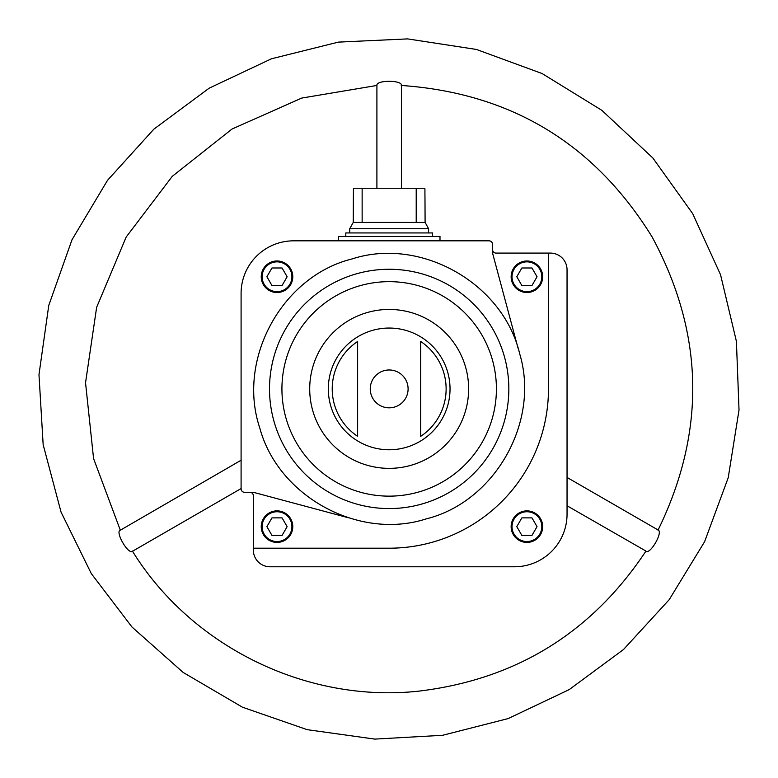 <?xml version="1.0" encoding="UTF-8"?>
<svg xmlns="http://www.w3.org/2000/svg" width="778" height="778" viewBox="0 0 778 778"><rect width="100%" height="100%" fill="white"/><g stroke="black" fill="none" stroke-linecap="round" stroke-linejoin="round"><path stroke-width="1.17" d="M249.855 492.299A3.501 3.501 0 0 1 253.356 495.8L253.356 550.124A16.649 16.649 0 0 0 270.005 566.773L514.472 566.773A52.573 52.573 0 0 0 567.045 514.2L567.045 269.742A16.649 16.649 0 0 0 550.396 253.093L496.072 253.093A3.501 3.501 0 0 1 492.562 249.592M511.146 526.648A15.774 15.774 0 0 1 534.797 512.984A15.774 15.774 0 0 1 534.797 540.302A15.774 15.774 0 0 1 511.146 526.648M253.356 548.198L389.175 548.198A159.296 159.296 0 0 0 548.471 388.903L548.471 253.093M370.25 388.903A18.925 18.925 0 0 1 389.175 369.978A18.925 18.925 0 0 1 408.1 388.903A18.925 18.925 0 0 1 389.175 407.828A18.925 18.925 0 0 1 370.25 388.903M357.627 341.484L357.627 436.332A56.959 56.959 0 0 1 357.627 341.484L357.627 436.332M420.713 436.332A56.959 56.959 0 0 0 420.713 341.484L420.713 436.332M518.012 348.067L492.562 253.093L492.562 244.331A3.501 3.501 0 0 0 489.061 240.83L293.666 240.83A52.573 52.573 0 0 0 241.092 293.394L241.092 488.798A3.501 3.501 0 0 0 244.593 492.299L253.356 492.299L348.388 517.769M261.243 276.754A15.774 15.774 0 0 1 284.904 263.09A15.774 15.774 0 0 1 284.904 290.408A15.774 15.774 0 0 1 261.243 276.754M658.003 530.197C706.2 431.489 704.255 333.772 652.178 237.057C594.46 143.599 510.806 93.059 401.224 85.454L401.438 85.347C402.187 79.959 376.173 79.959 376.912 85.337L376.902 188.257M120.347 530.197L241.092 460.236M120.143 530.061C115.115 532.113 128.117 554.636 132.406 551.31L241.092 488.565M132.396 551.067C191.398 646.693 306.707 703.186 418.418 691.185C515.863 679.554 591.708 632.845 645.954 551.067L567.045 505.768M645.935 551.31C650.223 554.646 663.235 532.123 658.198 530.061L567.045 477.439M537.034 276.754L531.967 267.992L521.853 267.992L516.796 276.754L521.853 285.516L531.967 285.516L537.034 276.754M511.146 276.754A15.774 15.774 0 0 1 534.797 263.09A15.774 15.774 0 0 1 534.797 290.408A15.774 15.774 0 0 1 511.146 276.754M531.967 517.885L521.853 517.885L516.796 526.648L521.853 535.41L531.967 535.41L537.034 526.648L531.967 517.885M287.131 526.648L282.074 517.885L271.96 517.885L266.903 526.648L271.96 535.41L282.074 535.41L287.131 526.648M261.243 526.648A15.774 15.774 0 0 1 284.904 512.984A15.774 15.774 0 0 1 284.904 540.302A15.774 15.774 0 0 1 261.243 526.648M282.074 267.992L271.96 267.992L266.903 276.754L271.96 285.516L282.074 285.516L287.131 276.754L282.074 267.992M424.827 188.257L424.924 189.132L424.827 188.257L353.513 188.257L353.416 189.132L353.513 188.257M362.14 188.257L362.14 222.42L353.251 222.42L349.74 228.732L349.74 232.943M353.416 189.132L353.416 194.821M353.251 222.42L353.377 195.259M424.963 195.259L425.099 222.42L362.14 222.42M424.924 189.132L424.924 194.821M416.211 188.257L416.211 222.42M425.099 222.42L428.6 228.732L349.74 228.732M428.6 228.732L428.6 232.943M432.549 236.444L432.549 232.943L345.802 232.943L345.802 236.444M439.988 240.83L439.988 236.444L338.352 236.444L338.352 240.83M328.316 388.903A60.859 60.859 0 0 1 419.605 336.203A60.859 60.859 0 0 1 419.605 441.612A60.859 60.859 0 0 1 328.316 388.903M309.712 388.903A79.463 79.463 0 0 1 428.902 320.089A79.463 79.463 0 0 1 428.902 457.717A79.463 79.463 0 0 1 309.712 388.903M281.928 388.903A107.238 107.238 0 0 1 442.789 296.029A107.238 107.238 0 0 1 442.789 481.776A107.238 107.238 0 0 1 281.928 388.903M269.509 388.903A119.666 119.666 0 0 1 504.757 357.929A119.666 119.666 0 0 1 404.793 507.548A119.666 119.666 0 0 1 269.509 388.903M512.021 276.754A14.899 14.899 0 0 1 534.36 263.849A14.899 14.899 0 0 1 534.36 289.649A14.899 14.899 0 0 1 512.021 276.754M512.021 526.648A14.899 14.899 0 0 1 534.36 513.743A14.899 14.899 0 0 1 534.36 539.543A14.899 14.899 0 0 1 512.021 526.648M262.118 526.648A14.899 14.899 0 0 1 284.466 513.743A14.899 14.899 0 0 1 284.466 539.543A14.899 14.899 0 0 1 262.118 526.648M262.118 276.754A14.899 14.899 0 0 1 284.466 263.849A14.899 14.899 0 0 1 284.466 289.649A14.899 14.899 0 0 1 262.118 276.754M519.723 353.922C540.195 421.9 494.769 501.927 426.208 518.887C358.998 540.603 278.213 496.529 259.784 427.978C236.6 359.232 282.093 276.122 352.142 258.918C420.733 236.619 503.201 283.28 519.723 353.922M401.438 85.347L401.438 188.257M120.25 530.003L93.574 458.573L85.541 382.757L96.637 307.32L126.172 237.047L172.269 176.334L232.048 129.022L301.718 98.077L376.902 85.454M692.702 213.658L720.564 274.78L736.406 341.338L739.022 409.987L728.237 477.673L704.605 541.692L669.216 599.653L623.489 649.542L569.156 689.639L508.141 718.58L442.575 735.298L374.763 739.1L307.184 729.667L242.425 707.192L183.161 672.445L131.997 627.029L91.298 573.59L61.063 512.138L43.16 444.646L38.978 374.656L48.771 305.394L71.994 239.77L107.529 180.302L153.859 129.167L209.185 88.167L271.464 58.778L338.42 42.109L407.623 38.9L476.428 49.452L542.101 73.54L601.812 110.301L652.83 157.973L692.702 213.658"/></g></svg>
